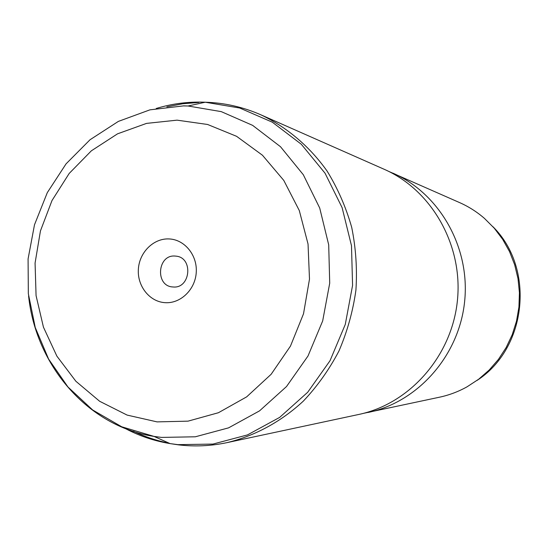 <?xml version="1.0" encoding="UTF-8"?>
<svg xmlns="http://www.w3.org/2000/svg" width="548" height="548" viewBox="0 0 548 548"><rect width="100%" height="100%" fill="white"/><g stroke="black" fill="none" stroke-linecap="round" stroke-linejoin="round"><path stroke-width="0.82" d="M169.188 238.942C153.707 238.072 139.384 252.224 138.37 269.116C137.137 285.994 149.481 301.722 164.962 302.66C180.429 303.859 195.225 289.714 196.246 272.5C197.492 255.293 184.683 239.558 169.188 238.942M175.12 256.06C157.262 254.354 154.968 286.33 172.901 286.96L173.072 286.974C190.533 288.878 193.581 257.615 176.079 256.149L175.12 256.06M492.864 226.632C535.218 268.315 526.984 348.268 477.02 380.442M388.443 171.277L459.649 202.623C468.636 206.603 476.897 211.85 484.425 218.371L494.248 228.187L502.674 239.339L509.537 251.621L514.682 264.787L518.004 278.603L519.429 292.776L518.935 307.038L516.517 321.101L512.229 334.691L506.16 347.528L498.433 359.378L489.213 370.003L478.692 379.202L467.074 386.806C458.375 391.656 449.216 395.108 439.612 397.177L363.509 413.343M227.078 442.62C254.923 435.872 281.138 421.707 303.373 401.074C317.367 386.251 329.232 369.551 338.959 350.98C347.274 331.595 352.926 311.353 355.912 290.248C357.296 268.972 355.885 248.004 351.7 227.331C345.959 207.165 337.753 188.396 327.067 171.031C309.51 146.302 286.734 127.088 260.848 114.806L384.032 169.216C431.639 189.992 463.218 245.148 457.395 300.701C451.771 356.269 409.609 403.828 358.769 414.459L227.078 442.62C210.877 446.051 194.643 446.791 178.395 444.846L170.079 443.599L177.888 444.647L212.946 444.079L247.47 434.913L279.644 417.398L307.695 392.265L330.012 360.735L345.274 324.443L352.576 285.378L351.487 245.696L342.103 207.603L325.026 173.182L301.297 144.24L272.322 122.19L239.723 108.018L205.247 102.223L200.527 102.092C185.43 101.949 170.668 104.079 156.221 108.483M392.889 173.134C439.455 193.458 470.307 247.271 464.635 301.441C459.149 355.631 417.966 402.033 368.235 412.439M183.532 105.86L188.074 105.997L221.276 111.634L252.649 125.376L280.508 146.727L303.304 174.723L319.703 208.007L328.697 244.819L329.718 283.172L322.676 320.936L307.99 356.022L286.522 386.532L259.54 410.87L228.578 427.858L195.335 436.79L161.564 437.414L154.043 436.414C87.865 426.371 35.798 365.543 28.585 295.92M157.057 421.885L188.019 421.152L218.426 412.726L246.655 396.868L271.144 374.284L290.474 346.089L303.517 313.778L309.49 279.124L308.045 244.052L299.29 210.535L283.782 180.402L262.465 155.242L236.585 136.315L207.603 124.478L177.066 120.156L146.549 123.389L117.525 133.835L91.352 150.823L69.192 173.442L51.985 200.561L40.449 230.9L35.072 263.074L36.072 295.639L43.436 327.142L56.882 356.138L75.877 381.264L99.633 401.273L127.115 415.089L157.057 421.885M169.181 443.202C156.742 440.756 144.823 436.777 133.424 431.255M166.845 106.839L182.717 103.764L198.835 102.469M123.362 427.481C138.014 435.502 153.584 440.88 170.079 443.599L154.043 436.414L121.745 426.796L92.653 409.973L67.973 387.011L48.614 359.098L35.25 327.519L28.332 293.653L28.085 258.909L34.497 224.762L47.313 192.622L66.061 163.859L90.043 139.74L118.361 121.403L149.919 109.847L183.361 105.908L188.074 105.997L205.247 102.223C224.461 102.798 242.997 106.99 260.848 114.806"/></g></svg>
